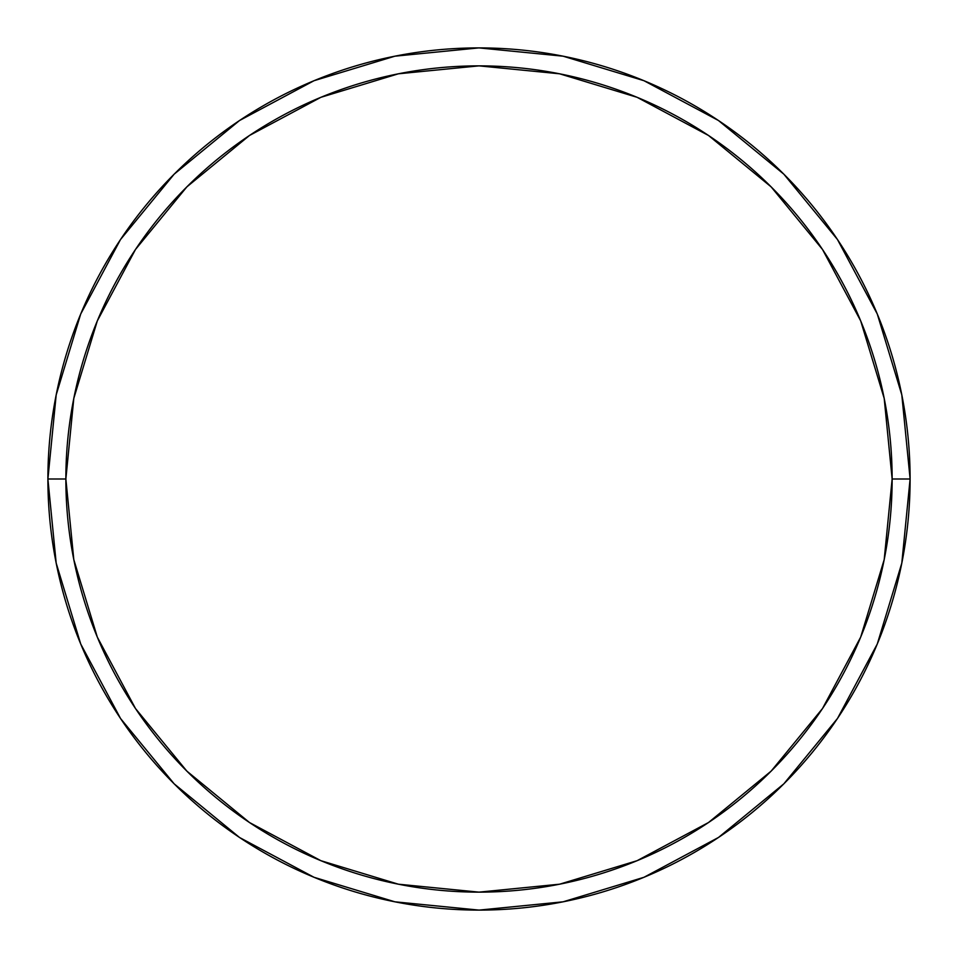 <?xml version="1.0" encoding="UTF-8"?>
<svg xmlns="http://www.w3.org/2000/svg" width="958" height="958" viewBox="0 0 958 958"><rect width="100%" height="100%" fill="white"/><g stroke="black" fill="none" stroke-linecap="round" stroke-linejoin="round"><path stroke-width="1.44" d="M47.9 479A431.1 431.1 0 0 0 479 910.1A431.1 431.1 0 0 0 910.1 479L892.138 479A413.137 413.137 0 0 1 479 892.138A413.137 413.137 0 0 1 65.862 479L73.802 559.604L97.309 637.106L135.485 708.525L186.87 771.13L249.475 822.515L320.894 860.691L398.396 884.198L479 892.138L559.604 884.198L637.106 860.691L708.525 822.515L771.13 771.13L822.515 708.525L860.691 637.106L884.198 559.604L892.138 479L884.198 398.396L860.691 320.894L822.515 249.475L771.13 186.87L708.525 135.485L637.106 97.309L559.604 73.802L479 65.862L398.396 73.802L320.894 97.309L249.475 135.485L186.87 186.87L135.485 249.475L97.309 320.894L73.802 398.396L65.862 479L47.9 479L65.862 479A413.137 413.137 0 0 1 479 65.862A413.137 413.137 0 0 1 892.138 479L910.1 479A431.1 431.1 0 0 0 479 47.9A431.1 431.1 0 0 0 47.9 479A431.1 431.1 0 0 1 479 47.9A431.1 431.1 0 0 1 910.1 479A431.1 431.1 0 0 1 479 910.1A431.1 431.1 0 0 1 47.9 479L56.187 394.9L80.712 314.02L120.468 239.608M120.552 239.488L174.164 174.164L239.38 120.636M239.488 120.552L314.02 80.712L394.9 56.187L478.856 47.9M479 47.9L563.1 56.187L643.98 80.712L718.392 120.468M718.512 120.552L783.836 174.164L837.364 239.38M837.448 239.488L877.288 314.02L901.813 394.9L910.1 478.856M910.1 479L901.813 563.1L877.288 643.98L837.531 718.392M837.448 718.512L783.836 783.836L718.62 837.364M718.512 837.448L643.98 877.288L563.1 901.813L479.144 910.1M479 910.1L394.9 901.813L314.02 877.288L239.608 837.531M239.488 837.448L174.164 783.836L120.636 718.62M120.552 718.512L80.712 643.98L56.187 563.1L47.9 479.144"/></g></svg>

